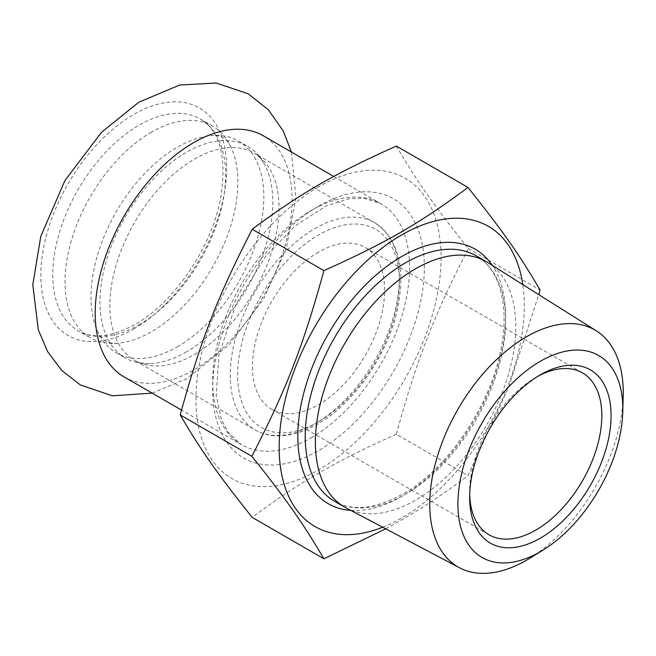 <?xml version="1.0" encoding="UTF-8"?>
<svg xmlns="http://www.w3.org/2000/svg" width="656" height="656" viewBox="0 0 656 656"><rect width="100%" height="100%" fill="white"/><g stroke="black" fill="none" stroke-linecap="round" stroke-linejoin="round"><path stroke-width="0.49" stroke-dasharray="3.28 2.46" d="M124.033 376.88A139.211 80.376 120 0 0 193.643 369.984A139.211 80.376 120 0 0 284.589 247.304A139.211 80.376 120 0 0 263.245 135.751M151.429 132.151A122.221 70.561 120 0 0 71.586 239.85A122.221 70.561 120 0 0 90.323 337.791A122.221 70.561 120 0 0 117.719 343.293A122.221 70.561 120 0 0 151.429 331.739A122.221 70.561 120 0 0 231.01 147.067A122.221 70.561 120 0 0 212.544 126.1A122.221 70.561 120 0 0 151.429 132.151M177.423 346.745A122.221 70.561 120 0 0 257.275 239.046A122.221 70.561 120 0 0 238.538 141.106A122.221 70.561 120 0 0 211.142 135.603A122.221 70.561 120 0 0 177.423 147.157A122.221 70.561 120 0 0 97.851 331.829A122.221 70.561 120 0 0 116.317 352.797A122.221 70.561 120 0 0 177.423 346.745M186.386 351.919A122.221 70.561 -60 0 1 149.896 363.654A122.221 70.561 -60 0 1 125.271 357.971A122.221 70.561 -60 0 1 106.543 260.03A122.221 70.561 -60 0 1 186.386 152.331A122.221 70.561 -60 0 1 247.492 146.28A122.221 70.561 -60 0 1 264.729 164.763A122.221 70.561 -60 0 1 186.386 351.919M318.529 186.894A173.332 100.073 120 0 0 195.964 399.176A173.332 100.073 120 0 0 318.529 469.942A173.332 100.073 120 0 0 441.086 257.652A173.332 100.073 120 0 0 318.529 186.894M318.529 252.101A93.464 53.964 120 0 0 257.472 334.462A93.464 53.964 120 0 0 271.797 409.36A93.464 53.964 120 0 0 318.529 404.727A93.464 53.964 120 0 0 379.586 322.367A93.464 53.964 120 0 0 365.261 247.476A93.464 53.964 120 0 0 318.529 252.101M382.694 527.235A173.332 100.073 120 0 0 401.71 517.969A173.332 100.073 120 0 0 522.791 284.581M346.302 508.031A141.696 81.811 120 0 0 415.576 500.143A141.696 81.811 120 0 0 507.719 376.7A141.696 81.811 120 0 0 487.966 262.662M469.688 494.575A93.464 53.964 -60 0 1 469.647 491.975A93.464 53.964 -60 0 1 535.739 377.512L540.355 374.838L535.739 377.512A93.464 53.964 -60 0 1 538.01 376.241M396.339 146.067C416.913 181.236 433.862 205.344 468.376 248.558C433.862 315.536 416.913 359.209 396.339 434.239L467.99 475.608L508.482 387.548L538.765 294.626M468.376 248.558L540.036 289.927M396.339 434.239C366.13 447.581 340.39 460.446 319.119 472.845C297.652 485.12 275.364 499.987 252.248 517.428M385.687 528.81L401.119 520.183C422.587 507.908 444.875 493.05 467.99 475.608M529.605 558.354A136.825 78.999 120 0 0 623.2 396.24M133.742 328.992A131.372 75.85 120 0 0 226.632 168.1A131.372 75.85 120 0 0 133.742 114.464A131.372 75.85 120 0 0 40.844 275.364A131.372 75.85 120 0 0 133.742 328.992M311.133 437.814A139.211 80.376 120 0 0 402.079 315.134A139.211 80.376 120 0 0 380.734 203.581A139.211 80.376 120 0 0 311.133 210.478A139.211 80.376 120 0 0 220.186 333.158A139.211 80.376 120 0 0 241.523 444.711A139.211 80.376 120 0 0 311.133 437.814M318.529 206.205A149.675 86.412 -60 0 1 424.358 267.312A149.675 86.412 -60 0 1 318.529 450.623A149.675 86.412 -60 0 1 212.692 389.516A149.675 86.412 -60 0 1 318.529 206.205M318.529 421.808A114.374 66.035 120 0 0 399.406 281.719A114.374 66.035 120 0 0 318.529 235.028A114.374 66.035 120 0 0 237.652 375.109A114.374 66.035 120 0 0 318.529 421.808M314.831 228.624A119.605 69.052 -60 0 1 374.633 222.696A119.605 69.052 -60 0 1 392.969 318.537A119.605 69.052 -60 0 1 314.831 423.94A119.605 69.052 -60 0 1 255.028 429.86A119.605 69.052 -60 0 1 236.693 334.019A119.605 69.052 -60 0 1 314.831 228.624M194.447 354.437A119.605 69.052 120 0 0 272.576 249.034A119.605 69.052 120 0 0 254.249 153.192A119.605 69.052 120 0 0 194.447 159.121A119.605 69.052 120 0 0 116.309 264.516A119.605 69.052 120 0 0 134.644 360.357A119.605 69.052 120 0 0 194.447 354.437M350.812 510.409A146.928 84.829 120 0 0 401.71 496.412A146.928 84.829 120 0 0 492.287 265.377M476.256 255.865A141.696 81.811 -60 0 1 497.978 369.41A141.696 81.811 -60 0 1 405.408 494.271A141.696 81.811 -60 0 1 334.56 501.291C352.641 511.516 375.388 509.089 402.8 494.017C447.261 469.302 490.229 406.351 500.782 349.927C510.056 305.237 499.224 268.345 476.256 255.865M139.211 324.679A122.221 70.561 120 0 0 219.055 216.98A122.221 70.561 120 0 0 200.318 119.039A122.221 70.561 120 0 0 139.211 125.099A122.221 70.561 120 0 0 59.368 232.798A122.221 70.561 120 0 0 78.097 330.731A122.221 70.561 120 0 0 139.211 324.679M152.192 393.133L186.435 378.84L229.001 344.9L263.827 298.529L286.229 248.55L295.913 197.612L291.403 152.012M117.719 343.293C105.714 343.49 105.928 340.931 105.6 341.333C101.819 338.578 99.236 335.413 97.851 331.829M231.01 147.067C225.172 136.579 223.065 138.047 223.245 137.563C218.973 135.661 214.938 135.005 211.142 135.603M116.317 352.797L125.271 357.971M238.538 141.106L247.492 146.28M333.773 176.472L380.734 203.581L363.949 198.26L348.721 198.776L326.311 205.836L295.356 225.73L265.942 255.947L236.242 303.498L218.965 354.552L216.209 395.814L221.572 419.938L228.501 432.804L241.523 444.711L181.523 410.066M149.896 363.654C143.426 363.777 138.334 362.678 134.644 360.357L255.028 429.86C262.138 433.936 270.092 435.953 278.89 435.92C291.272 435.781 304.122 431.878 317.447 424.194C352.912 404.268 386.236 357.094 396.757 312.256C406.384 269.222 399.012 239.374 374.633 222.696L254.249 153.192C258.103 155.234 261.596 159.088 264.729 164.763M469.647 491.975L469.647 497.314M271.797 409.36L489.007 534.763M365.261 247.476L582.471 372.879M212.544 126.1L200.318 119.039C220.342 131.167 227.074 157.752 220.506 198.776C211.421 247.82 173.774 302.965 135.292 324.294C111.717 337.077 92.652 339.226 78.097 330.731L90.323 337.791"/><path stroke-width="0.98" d="M333.773 176.472L263.245 135.751A139.211 80.376 120 0 0 193.643 142.647A139.211 80.376 120 0 0 102.697 265.319A139.211 80.376 120 0 0 124.033 376.88L181.523 410.066M522.791 284.581A173.332 100.073 120 0 0 401.71 234.922A173.332 100.073 120 0 0 279.522 435.978A173.332 100.073 120 0 0 382.694 527.235M622.774 411.968L623.2 396.24A136.825 78.999 120 0 0 596.402 330.895L487.966 262.662A141.696 81.811 120 0 0 486.424 261.736A141.696 81.811 120 0 0 415.576 268.755A141.696 81.811 120 0 0 323.006 393.616A141.696 81.811 120 0 0 344.728 507.162A141.696 81.811 120 0 0 346.302 508.031L459.61 567.817A136.825 78.999 120 0 0 526.506 560.208A136.825 78.999 120 0 0 529.605 558.354L543.004 550.122A116.604 67.322 -60 0 1 457.921 505.612A116.604 67.322 -60 0 1 540.364 361.284A116.604 67.322 -60 0 1 622.774 411.968A116.604 67.322 -60 0 1 543.004 550.122M540.355 374.838L540.364 374.838A99.999 57.736 120 0 0 540.355 374.838A99.999 57.736 120 0 0 469.647 497.314A99.999 57.736 120 0 0 540.364 538.141A99.999 57.736 120 0 0 611.072 415.666A99.999 57.736 120 0 0 540.364 374.838M538.01 376.241A93.464 53.964 -60 0 1 582.471 372.879A93.464 53.964 -60 0 1 596.796 447.777A93.464 53.964 -60 0 1 535.739 530.13A93.464 53.964 -60 0 1 489.007 534.763A93.464 53.964 -60 0 1 469.688 494.575M538.765 294.626L540.036 289.927C519.454 254.758 502.504 230.65 467.99 187.436C419.865 223.27 385.966 242.835 323.9 270.625C303.326 345.646 286.377 389.328 251.863 456.297C286.377 499.519 303.326 523.627 323.9 558.797L385.687 528.81M251.863 456.297L180.203 414.928C200.785 450.098 217.735 474.206 252.248 517.428L323.9 558.797M180.203 414.928C200.785 339.906 217.735 296.225 252.248 229.256L323.9 270.625M252.248 229.256C300.374 193.422 334.273 173.848 396.339 146.067L467.99 187.436M596.402 330.895A136.825 78.999 120 0 0 526.506 336.774A136.825 78.999 120 0 0 436.716 458.708A136.825 78.999 120 0 0 459.61 567.817M492.287 265.377A146.928 84.829 120 0 0 401.71 256.48A146.928 84.829 120 0 0 301.211 404.096A146.928 84.829 120 0 0 350.812 510.409M344.728 507.162L334.56 501.291A141.696 81.811 -60 0 1 312.846 387.745A141.696 81.811 -60 0 1 405.408 262.884A141.696 81.811 -60 0 1 476.256 255.865L486.424 261.736M291.403 152.012L283.261 131.011L268.419 109.823L248.222 93.783L216.177 83.025L179.678 85.026L138.777 102.229L101.59 132.217L64.903 180.589L40.779 236.398L32.8 284.704L38.286 329.771L47.642 351.632L61.754 370.451L80.393 384.974L112.381 395.83L152.192 393.133"/></g></svg>
